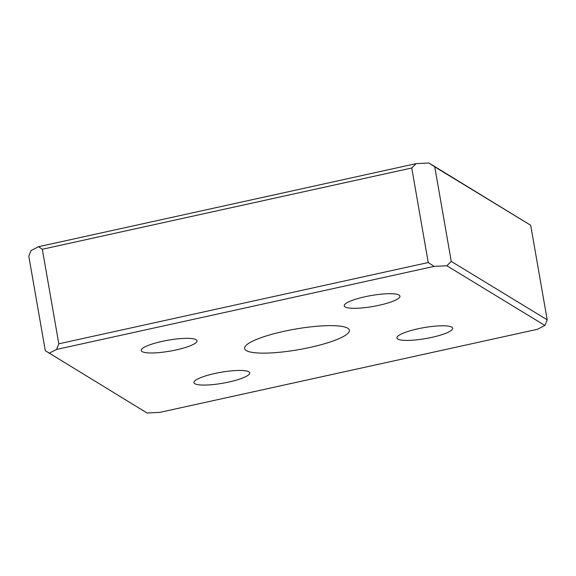 <?xml version="1.0" encoding="UTF-8"?>
<svg xmlns="http://www.w3.org/2000/svg" width="576" height="576" viewBox="0 0 576 576"><rect width="100%" height="100%" fill="white"/><g stroke="black" fill="none" stroke-linecap="round" stroke-linejoin="round"><path stroke-width="0.86" d="M431.827 337.37A28.296 5.544 -9.9 0 1 396.936 337.968A28.296 5.544 -9.9 0 1 417.802 328.831A28.296 5.544 -9.9 0 1 452.693 328.241A28.296 5.544 -9.9 0 1 431.827 337.37M365.09 296.734A28.296 5.544 -9.9 0 1 399.974 296.136A28.296 5.544 -9.9 0 1 379.109 305.273A28.296 5.544 -9.9 0 1 344.225 305.87A28.296 5.544 -9.9 0 1 365.09 296.734M214.826 373.493A28.296 5.544 170.1 0 0 193.961 382.622A28.296 5.544 170.1 0 0 228.845 382.032A28.296 5.544 170.1 0 0 249.71 372.895A28.296 5.544 170.1 0 0 214.826 373.493M176.134 349.927A28.296 5.544 170.1 0 0 196.999 340.798A28.296 5.544 170.1 0 0 162.108 341.388A28.296 5.544 170.1 0 0 141.242 350.525A28.296 5.544 170.1 0 0 176.134 349.927M283.788 331.358A53.186 10.426 -9.9 0 1 349.366 330.235A53.186 10.426 -9.9 0 1 310.147 347.407A53.186 10.426 -9.9 0 1 244.57 348.523A53.186 10.426 -9.9 0 1 283.788 331.358M49.025 353.29L56.534 349.452L58.824 343.807L42.322 249.264L38.599 246.694L31.09 250.531L28.8 256.176L45.302 350.719L147.074 412.999L159.862 412.373L537.401 329.306L544.91 325.469L547.2 319.824L451.26 261.403L446.861 265.766L544.91 325.469M451.26 261.403L434.758 166.86L530.698 225.281L428.926 163.001L416.138 163.627L38.599 246.694M530.698 225.281L547.2 319.824M428.926 163.001L434.758 166.86M42.322 249.264L411.746 167.99L416.138 163.627M411.746 167.99L428.242 262.534L58.824 343.807M56.534 349.452L434.074 266.393L428.242 262.534M434.074 266.393L446.861 265.766"/></g></svg>
